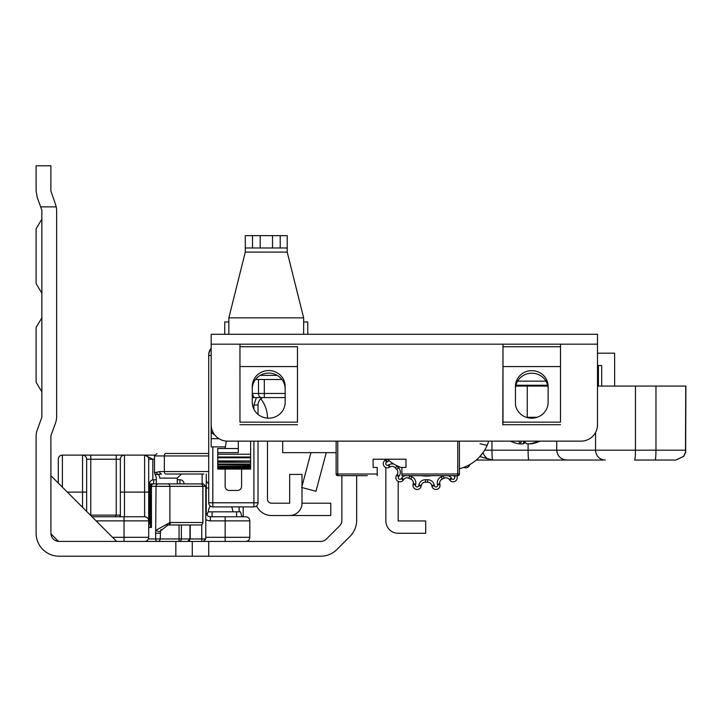 <?xml version="1.0" encoding="UTF-8"?>
<svg xmlns="http://www.w3.org/2000/svg" width="722" height="722" viewBox="0 0 722 722"><rect width="100%" height="100%" fill="white"/><g stroke="black" fill="none" stroke-linecap="round" stroke-linejoin="round"><path stroke-width="1.08" d="M241.987 516.762L240.471 511.826L208.18 511.826L206.934 514.939M120.574 516.762L119.644 515.12L90.349 515.12M36.1 382.29L41.858 391.82L36.1 382.29L41.858 391.82L36.1 382.29L41.858 391.82L36.1 382.29L41.858 391.82L36.1 382.29L41.858 391.82L36.1 382.29L41.858 391.82L36.1 382.29L41.858 391.82L36.1 382.29L36.1 327.382L41.858 317.851L36.1 327.382M36.1 283.656L41.858 293.186L36.1 283.656L41.858 293.186L36.1 283.656L41.858 293.186L36.1 283.656L41.858 293.186L36.1 283.656L41.858 293.186L36.1 283.656L41.858 293.186L36.1 283.656L41.858 293.186L36.1 283.656L36.1 228.748L41.858 219.208L36.1 228.748M282.69 441.142L282.69 452.649L333.645 452.649A8.222 8.222 0 0 1 336.118 453.028M41.858 210.995L41.858 416.486A4.928 4.928 0 0 1 41.551 418.182L37.3 429.77A19.729 19.729 0 0 0 36.1 436.557L36.1 533.197A23.014 23.014 0 0 0 59.114 556.211L175.834 556.211L175.834 541.419L58.509 541.401L50.919 533.811L50.892 436.557A4.928 4.928 0 0 1 51.199 434.861L55.441 423.272A19.729 19.729 0 0 0 56.65 416.486L56.65 210.995A19.729 19.729 0 0 0 56.217 206.88L55.441 204.209L56.217 206.88L40.667 206.88L41.551 209.299A4.928 4.928 0 0 1 41.858 210.995M124.401 556.211L59.114 556.211M356.659 475.663L356.659 520.21A23.014 23.014 0 0 1 349.917 536.491L336.939 549.469A23.014 23.014 0 0 1 320.658 556.211L175.834 556.211M40.667 206.88L37.3 197.702L36.1 190.915L37.3 197.702M36.1 190.915L36.1 165.789L50.892 165.789L36.1 165.789M50.892 165.789L50.892 190.915L55.441 204.209M59.114 541.419A8.222 8.222 0 0 1 50.892 533.197M175.834 541.419L208.712 541.419L208.712 556.211M341.867 475.663L341.867 520.21A8.222 8.222 0 0 1 339.457 526.022L326.47 539.009A8.222 8.222 0 0 1 320.658 541.419L208.712 541.419M192.269 541.419L192.269 556.211M116.648 541.419L50.892 475.663L116.648 541.419L144.599 541.419A4.106 4.106 0 0 0 148.705 537.312L148.705 520.869L96.107 520.869M310.938 452.649L301.679 487.476L315.974 491.276L326.254 452.649M62.399 487.169L62.399 455.113A4.106 4.106 0 0 0 58.292 459.228A4.106 4.106 0 0 1 62.399 455.113A4.106 4.106 0 0 0 58.292 459.228L58.292 483.063L58.292 459.228A4.106 4.106 0 0 1 62.399 455.113L154.625 455.113M116.242 515.12L116.242 455.113L124.464 455.113A4.106 4.106 0 0 0 120.348 459.228A4.106 4.106 0 0 1 124.464 455.113L124.464 492.106L144.599 492.106L144.599 455.113L145.42 455.113M206.248 474.02L206.248 512.647A4.106 4.106 0 0 0 210.355 516.762L245.697 516.762A4.106 4.106 0 0 1 249.812 520.869L249.812 537.312A4.106 4.106 0 0 1 245.697 541.419L124.049 541.419L124.049 516.762L144.599 516.762A4.106 4.106 0 0 1 148.705 520.869L148.705 459.057M243.233 506.898L243.233 516.762M144.77 455.122L152.82 459.228L152.82 479.859M208.712 483.541A4.106 4.106 0 0 1 206.248 479.769A4.106 4.106 0 0 0 208.712 483.541M149.526 501.131L148.705 501.131M67.336 492.106L86.649 492.106L86.649 459.228L86.649 511.42M120.348 516.762L120.348 459.228L90.764 459.228L90.764 515.12M91.992 516.762L124.049 516.762M144.599 455.113A4.106 4.106 0 0 1 148.705 459.228A4.106 4.106 0 0 0 144.599 455.113M90.764 455.113L90.764 459.228L86.649 459.228A4.106 4.106 0 0 0 82.543 455.113L82.543 507.304M210.246 505.996A12.328 12.328 0 0 0 208.324 511.826M232.935 511.826A12.328 12.328 0 0 0 231.536 506.898M148.705 524.984A4.106 4.106 0 0 0 149.526 522.511L149.526 483.884A4.106 4.106 0 0 1 153.642 479.769L156.313 479.769M177.269 479.769L179.94 479.769L179.94 483.884M184.056 483.884A4.106 4.106 0 0 0 179.94 479.769A4.106 4.106 0 0 1 184.056 483.884M154.463 483.884L200.445 483.884A2.464 2.374 90 0 1 202.819 486.348L151.449 486.348L151.449 527.448L148.705 527.448M160.537 530.923A2.464 1.065 -163.9 0 1 158.569 531.419A2.464 1.065 -163.9 0 1 156.033 530.237L169.896 522.529L202.819 522.511A2.464 2.374 -90 0 1 200.445 524.984L168 524.993L160.537 530.923L160.212 539.126M157.919 541.41L157.748 541.419A2.464 2.139 -90 0 1 155.618 538.955L156.033 486.348A2.464 2.139 -90 0 1 158.172 483.884M166.791 483.884L179.796 483.884M163.154 483.884L156.927 483.884M179.056 483.884L203.288 483.884L205.788 486.348L202.909 486.348A2.464 2.464 0 0 0 200.445 483.884M201.745 524.614L201.745 538.955L189.958 538.955L187.747 541.419L179.056 541.419L186.105 541.419M150.347 527.448L150.347 486.348A2.464 2.464 0 0 1 152.82 483.884A2.464 2.464 0 0 0 150.347 486.348L151.449 486.348A2.464 2.139 90 0 1 153.587 483.884M201.745 541.419L201.745 538.955L205.788 538.955L205.788 486.348M181.366 524.984L181.366 538.955A2.464 2.31 90 0 1 179.056 541.419L179.056 524.984M205.788 538.955L203.288 541.419M166.908 525.12L168.434 524.984A2.464 2.031 -90 0 0 170.464 522.511M168 524.993A2.464 2.022 -93 0 0 169.896 522.529L169.896 486.348A2.464 2.022 90 0 0 167.874 483.884M148.362 538.955L160.212 538.955A2.464 2.464 0 0 1 157.748 541.419A2.464 2.464 0 0 0 160.212 538.955L189.958 538.955L189.958 524.984M302.004 503.198L330.775 503.198L330.775 515.526L289.675 515.526A12.328 12.328 0 0 0 302.004 503.198L302.004 487.567M302.004 486.258L302.004 474.426L289.675 474.426L289.675 503.198L271.589 503.198A4.106 4.106 0 0 1 267.483 499.092L267.483 441.142M398.174 481.384L398.174 520.959L425.709 520.959L425.709 533.287L398.174 533.287A12.328 12.328 0 0 1 385.846 520.959L385.846 467.531M384.618 459.219L385.205 460.23M267.483 418.137L267.483 418.128A31.236 31.236 0 0 0 260.795 398.824M256.617 505.887A16.444 16.444 0 0 0 271.589 515.526L289.675 515.526M258.025 414.365L258.025 404.979L258.025 414.365M258.025 441.142L258.025 502.792L253.918 502.792L253.918 441.142M211.176 348.943A9.864 9.864 0 0 0 208.712 355.468L208.712 502.792A4.106 4.106 0 0 0 212.819 506.898L253.918 506.898A4.106 4.106 0 0 0 258.025 502.792M256.382 397.578L253.918 404.979L253.918 409.221L253.918 404.979L258.025 404.979A8.222 8.222 180 0 1 262.664 397.578M232.719 334.286L250.218 334.286M287.212 334.286L308.168 334.286M357.074 334.286L403.345 334.286M241.59 469.083L241.59 486.348A4.106 4.106 0 0 1 237.475 490.455L229.262 490.455A4.106 4.106 0 0 1 225.147 486.348L225.147 469.083M225.147 448.533L226.311 441.088M350.91 334.286L318.032 334.286M211.176 348.284A9.864 9.864 180 0 0 208.712 354.809L208.712 355.468L211.176 355.468M280.217 247.98L287.212 247.98L287.212 235.652L280.217 235.652L280.217 247.98L252.501 247.98L252.501 235.652L245.29 235.652L245.29 252.095L228.847 317.851L228.847 334.286M252.501 235.652L280.217 235.652M303.646 334.286L303.646 317.851L287.212 252.095L287.212 247.98M245.29 247.98L252.501 247.98M303.646 321.958L307.752 321.958L307.752 334.286M228.847 321.958L224.741 321.958L224.741 334.286M203.803 474.02L165.816 474.02L203.803 474.02M166.791 474.02L165.834 474.02A2.464 1.48 -90 0 1 164.354 471.556L164.354 455.934L208.712 455.934M156.313 483.884L156.313 477.432L155.176 474.598L158.1 474.372A4.106 2.762 -90 0 1 159.743 478.126C155.203 477.35 155.203 477.35 159.743 478.126L177.269 478.126L181.384 474.02M156.512 472.125A2.464 2.229 -114.8 0 0 158.1 474.372L161.647 474.02A2.464 1.94 -90 0 1 159.706 471.556L154.49 472.892L154.49 455.934L164.354 455.934A2.464 1.48 -90 0 1 165.834 453.47L169.282 453.47M208.712 453.47L165.834 453.47M268.71 418.182A16.444 15.875 180 0 1 252.276 402.298L252.276 386.423A16.444 15.875 180 0 1 268.71 370.548A16.444 15.875 180 0 1 285.154 386.423L285.154 402.298A16.444 15.875 180 0 1 268.71 418.182M531.672 418.182A16.444 15.875 180 0 1 515.445 404.852L515.445 386.423A16.335 15.776 180 0 1 531.78 370.648A16.335 15.776 180 0 1 548.115 386.423L548.115 402.298A16.444 15.875 180 0 1 531.672 418.182M225.147 446.891L211.176 446.891L211.176 430.456A4.106 4.106 0 0 0 214.389 434.463A4.106 4.106 0 0 1 211.176 430.456L211.176 334.286L597.5 334.286L597.5 344.168L502.972 344.168L502.819 424.87L502.99 422.144L560.489 422.144L560.489 366.568L502.99 366.568L502.99 422.144M239.966 366.577L239.966 422.144L297.464 422.144L297.464 366.568L239.966 366.568L297.464 366.577M285.154 388.977A16.444 15.875 -0 0 0 268.71 373.093A16.444 15.875 -0 0 0 252.276 388.977L252.276 393.463L253.973 397.578L252.276 397.578M548.115 388.977A16.335 15.776 -0 0 0 531.78 373.202A16.335 15.776 -0 0 0 515.445 388.977M239.966 366.568L239.966 344.168L297.464 344.168L239.948 344.168L239.966 422.144M239.948 344.168L211.176 344.168L211.176 424.698A16.444 16.444 0 0 0 227.62 441.142L581.057 441.142A16.444 16.444 0 0 0 597.5 424.698L597.5 344.168L596.787 344.15M239.966 346.722L297.464 346.722L297.464 366.568M297.464 422.144L297.464 346.722M502.99 366.568L502.99 346.722L560.489 346.722L560.489 366.568M502.99 346.722L502.99 344.168L560.489 344.168L560.489 346.722M297.464 424.707L239.966 424.707M560.489 422.144L560.507 344.168M488.713 441.259L488.749 441.142A41.1 41.1 0 0 1 459.409 468.713M479.679 456.755L483.984 451.241M480.022 443.75L487.142 445.411L487.377 444.869M487.567 444.409L488.659 441.422M281.896 379.492L255.525 379.492M285.154 397.578L253.973 397.578M257.203 397.578L264.306 397.578L264.306 393.463L285.154 393.463M401.874 467.748A41.1 41.1 0 0 1 387.371 459.219M547.646 385.25L515.914 385.25M217.755 454.228L250.633 454.228L250.633 456.99L217.755 456.99L217.755 452.64L238.305 452.64L238.305 441.142M250.633 454.228L250.633 441.142M250.633 456.99L250.633 462.261L217.755 461.954L217.755 468.018M217.755 456.99L217.755 462.261L250.633 462.261L250.633 465.23L217.755 464.824L250.633 465.23L250.633 467.36L250.633 466.845L217.755 466.845L217.755 467.36L250.633 467.36L250.633 468.018M250.633 468.65L217.755 468.65M217.755 452.64L217.755 448.533L238.305 448.533M525.165 442.433A35.08 8.98 -79.7 0 1 523.486 443.804L521.428 443.922M510.364 441.142A35.08 33.365 -55.8 0 0 513.486 442.433A35.08 33.365 -55.8 0 0 518.802 443.804L520.517 443.804A35.08 8.98 -79.7 0 1 518.667 441.142M521.176 441.142L520.58 443.895L521.094 441.142M524.091 441.142A35.08 8.98 79.7 0 0 526.843 443.804L529.822 443.804A35.08 33.365 -55.8 0 0 538.513 441.142M539.966 441.142A35.08 33.365 55.8 0 1 536.843 442.433A35.08 33.365 55.8 0 1 531.527 443.804L529.813 443.804M414.202 475.663L447.902 475.663L414.202 475.663M401.874 475.663L457.766 475.663L401.874 475.663L401.874 474.02L457.766 474.02L457.766 441.142M367.345 475.663L337.761 475.663A1.643 1.643 0 0 1 336.118 474.02L336.118 441.142M337.761 441.142L337.761 474.02L377.209 474.02L377.209 467.441L373.103 467.441L373.103 459.219L405.981 459.219L405.981 467.441L401.874 467.441L401.874 474.02M459.409 441.142L459.409 474.02A1.643 1.643 0 0 1 457.766 475.663A1.643 1.643 0 0 0 459.409 474.02A1.643 1.643 0 0 1 457.766 475.663L457.766 474.02L459.409 474.02M377.209 474.02L377.209 475.663M336.118 474.02A1.643 1.643 0 0 0 337.761 475.663A1.643 1.643 0 0 1 336.118 474.02L337.761 474.02L337.761 475.663M603.014 460.04L476.258 460.04M597.5 386.062L685.9 386.062L685.647 452.405L683.689 456.403L675.918 460.04M578.123 460.04L601.859 460.04M675.792 460.04L634.539 460.04A9.864 0.93 90 0 0 635.468 450.176L655.973 450.176A9.864 0.93 90 0 1 655.044 460.04L651.018 460.04M515.725 386.062L547.836 386.062M597.5 353.184L614.63 353.184L614.63 386.062M491.953 441.142L491.953 450.176A9.864 0.731 90 0 0 492.684 460.04L479.841 456.584M556.725 441.142L556.725 450.176C557.366 456.123 560.732 459.418 566.806 460.04M597.5 365.512L601.697 365.512L601.697 386.062M598.403 365.512L598.403 386.062M456.683 475.663A4.106 4.106 0 0 1 454.373 481.601A4.106 4.106 0 0 1 449.779 480.103L449.337 479.498A4.106 4.106 0 0 0 444.238 478.199A41.1 41.1 0 0 1 442.243 479.092A4.106 4.106 0 0 0 439.797 483.74L439.951 484.48A4.106 4.106 0 0 1 436.359 489.426A4.106 4.106 0 0 1 431.909 486.186L431.756 485.455A4.106 4.106 0 0 0 427.623 482.197A41.1 41.1 0 0 1 425.438 482.197A4.106 4.106 0 0 0 421.314 485.455L421.152 486.186A4.106 4.106 0 0 1 413.02 485.337A4.106 4.106 0 0 1 413.11 484.48L413.273 483.74A4.106 4.106 0 0 0 410.818 479.092A41.1 41.1 0 0 1 408.823 478.199A4.106 4.106 0 0 0 403.724 479.498L403.282 480.103A4.106 4.106 0 0 1 395.855 477.684A4.106 4.106 0 0 1 396.64 475.275L397.082 474.661A4.106 4.106 0 0 0 396.73 469.417A41.1 41.1 0 0 1 395.268 467.793A4.106 4.106 0 0 0 390.088 466.899L389.438 467.278A4.106 4.106 0 0 1 383.274 463.723A4.106 4.106 0 0 1 385.331 460.158L385.981 459.779A4.106 4.106 0 0 0 386.739 459.219A4.106 4.106 0 0 1 385.981 459.779L387.209 461.918L386.559 462.297A1.643 1.643 0 0 0 385.738 463.723A1.643 1.643 0 0 0 388.201 465.139L389.438 467.278M431.72 475.663A34.936 34.936 0 0 1 421.341 475.663M469.688 464.634A4.106 4.106 0 0 1 463.786 467.36A4.106 4.106 0 0 0 469.688 464.634M212.097 516.762L212.097 511.826M91.27 516.04L91.27 515.12M115.728 516.762L115.728 515.12M236.554 516.762L236.554 511.826M154.49 459.228L148.705 459.228M205.788 537.312L249.812 537.312M245.697 516.762A4.106 4.106 0 0 1 249.812 520.869L225.147 520.869L225.147 541.419M225.147 516.762L225.147 520.869L210.355 520.869L210.355 516.762M205.788 519.488A8.222 8.222 0 0 0 210.355 520.869M202.133 483.884L202.133 474.02M239.126 511.826L239.126 506.898M206.248 512.647L205.788 512.647M206.248 487.991L208.712 487.991M149.526 508.541L148.705 508.541M149.526 520.869L148.705 520.869M112.542 537.312L148.705 537.312M120.348 492.106L124.464 492.106L124.464 516.762M144.599 516.762L144.599 492.106L148.705 492.106M124.464 455.113A4.106 4.106 0 0 0 120.348 459.228A4.106 4.106 0 0 1 124.464 455.113M153.642 479.769A4.106 4.106 0 0 0 149.526 483.884L153.642 483.884L153.642 479.769M150.347 522.511L149.526 522.511M160.212 533.197L155.618 533.197M202.819 522.511L202.819 486.348M187.648 541.419A2.464 2.31 -90 0 0 189.958 538.955M253.918 506.898L212.819 506.898L212.819 502.792L253.918 502.792L253.918 506.898M212.819 446.891L212.819 502.792L208.712 502.792M260.191 235.652L260.191 247.98M272.519 247.98L272.519 235.652M287.212 252.095L245.29 252.095M228.847 317.851L303.646 317.851M208.712 471.556L159.706 471.556M560.489 366.577L502.99 366.577M502.972 344.168L297.482 344.168M502.99 424.707L560.489 424.707M260.218 375.386L277.212 375.386M252.276 393.463L258.494 393.463A4.106 2.906 90 0 0 261.4 397.578M258.494 379.492L258.494 393.463L264.306 393.463L264.306 379.492M211.176 430.456L212.214 430.456M517.611 381.135L545.958 381.135M211.176 438.678L218.956 438.678M250.633 467.757L217.755 467.757M250.633 466.322L217.755 466.322M250.633 464.038L217.755 464.038M250.633 460.925L217.755 460.925M250.633 457.784L217.755 457.784M523.811 441.142L523.486 443.804M605.28 460.04A9.864 9.702 -90 0 1 595.569 450.176L635.468 450.176L635.468 386.062M484.652 450.176L595.569 450.176L595.569 432.424M528.098 443.967L528.098 450.176A9.864 0.731 90 0 0 528.838 460.04M655.973 386.062L655.973 450.176L685.9 450.176M492.684 460.04A9.864 9.864 90 0 1 483.108 452.532A9.864 9.864 0 0 0 492.684 460.04L492.684 460.04M527.259 386.062L527.259 417.298L537.078 417.298M526.275 417.298L527.259 417.298A9.864 1.48 -90 0 1 527.259 417.596M448.055 475.663A6.579 6.579 0 0 1 451.331 478.045L451.773 478.659A1.643 1.643 0 0 0 454.752 477.684A1.643 1.643 0 0 1 453.109 479.336M409.094 475.663A6.579 6.579 0 0 1 409.888 475.978A38.636 38.636 0 0 0 411.766 476.809A6.579 6.579 0 0 1 415.682 484.254L415.529 484.994A1.643 1.643 0 0 0 416.964 486.971A1.643 1.643 0 0 0 418.742 485.68L418.895 484.94A6.579 6.579 0 0 1 425.502 479.733A38.636 38.636 0 0 0 427.559 479.733A6.579 6.579 0 0 1 434.166 484.94L434.328 485.68A1.643 1.643 0 0 0 437.577 485.337A1.643 1.643 0 0 0 437.541 484.994L437.388 484.254A6.579 6.579 0 0 1 441.304 476.809A38.636 38.636 0 0 0 443.182 475.978A6.579 6.579 0 0 1 443.967 475.663M421.152 486.186L418.742 485.68L418.895 484.94L421.314 485.455A4.106 4.106 0 0 1 425.438 482.197L425.502 479.733M396.405 465.455A6.579 6.579 0 0 1 397.145 466.195A38.636 38.636 0 0 0 398.526 467.721A6.579 6.579 0 0 1 399.076 476.114L398.634 476.719A1.643 1.643 0 0 0 399.456 479.255A1.643 1.643 0 0 0 401.288 478.659L403.282 480.103M439.951 484.48L437.541 484.994M439.797 483.74L437.388 484.254M454.752 477.684A1.643 1.643 0 0 0 454.436 476.719L453.994 476.114A6.579 6.579 0 0 1 453.696 475.663M455.898 475.663L454.436 476.719M454.616 475.663L453.994 476.114M434.166 484.94L431.756 485.455A4.106 4.106 0 0 0 427.623 482.197A41.1 41.1 0 0 1 425.438 482.197M388.887 460.537A6.579 6.579 0 0 1 387.209 461.918M388.201 465.139L388.86 464.769A6.579 6.579 0 0 1 394.086 464.174M401.288 478.659L401.73 478.045A6.579 6.579 0 0 1 405.006 475.663M451.331 478.045L449.337 479.498A4.106 4.106 0 0 0 444.238 478.199A41.1 41.1 0 0 1 442.243 479.092A4.106 4.106 0 0 0 439.707 482.892M457.216 477.684A4.106 4.106 0 0 1 449.779 480.103L451.773 478.659M440.041 485.337A4.106 4.106 0 0 1 431.909 486.186L434.328 485.68M415.682 484.254L413.273 483.74A4.106 4.106 0 0 0 410.818 479.092A41.1 41.1 0 0 1 408.823 478.199A4.106 4.106 0 0 0 403.724 479.498L401.73 478.045M413.02 485.337A4.106 4.106 0 0 1 413.11 484.48L415.529 484.994M399.076 476.114L397.082 474.661A4.106 4.106 0 0 0 396.73 469.417A41.1 41.1 0 0 1 395.268 467.793A4.106 4.106 0 0 0 390.088 466.899L388.86 464.769M395.855 477.684A4.106 4.106 0 0 1 396.64 475.275L398.634 476.719M383.274 463.723A4.106 4.106 0 0 1 385.331 460.158L386.559 462.297M417.135 486.98A1.643 1.643 0 0 1 415.493 485.337M444.238 478.199L443.182 475.978M442.243 479.092L441.304 476.809M397.145 466.195L395.268 467.793M398.526 467.721L396.73 469.417M427.623 482.197L427.559 479.733M409.888 475.978L408.823 478.199M411.766 476.809L410.818 479.092M190.211 538.955L190.211 524.984M200.445 524.984A2.464 2.464 0 0 0 202.909 522.511L202.909 486.348M160.699 530.408L161.051 529.578M177.269 478.126L177.269 483.884M154.49 455.934L156.954 453.47M155.176 474.598L154.49 472.892M250.633 469.083L217.755 469.083M510.319 441.142A35.188 35.188 0 0 0 513.486 442.433M536.843 442.433A35.188 35.188 0 0 0 540.011 441.142M685.738 386.062L685.485 452.405L683.526 456.403L675.873 460.04"/></g></svg>
